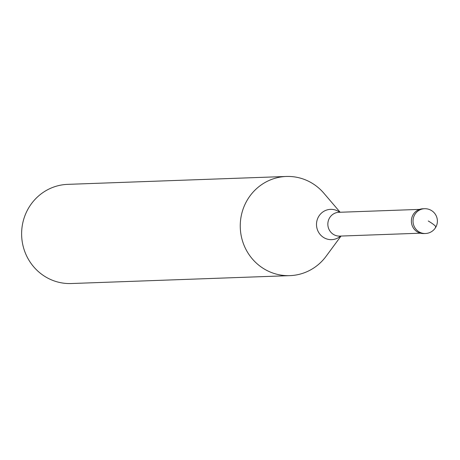 <?xml version="1.0" encoding="UTF-8"?>
<svg xmlns="http://www.w3.org/2000/svg" width="460" height="460" viewBox="0 0 460 460"><rect width="100%" height="100%" fill="white"/><g stroke="black" fill="none" stroke-linecap="round" stroke-linejoin="round"><path stroke-width="0.69" d="M422.889 208.771A12.403 11.96 87.9 0 0 411.723 218.178A12.403 11.96 87.9 0 0 417.404 231.92A12.403 11.96 87.9 0 0 423.786 233.565L425.431 233.507A12.403 11.96 -92.1 0 1 419.048 231.863A12.403 11.96 -92.1 0 1 413.367 218.12A12.403 11.96 -92.1 0 1 424.534 208.713L422.889 208.771M424.609 233.507A12.403 11.96 -92.1 0 1 417.404 231.92A12.403 11.96 -92.1 0 1 411.827 217.764A12.403 11.96 -92.1 0 1 423.712 208.771M341.015 236.06L326.117 256.26A49.617 47.834 -92.1 0 1 289.88 275.638A49.617 47.834 -92.1 0 1 264.351 269.06A49.617 47.834 -92.1 0 1 241.632 214.084A49.617 47.834 -92.1 0 1 286.298 176.467A49.617 47.834 -92.1 0 1 311.834 183.045A49.617 47.834 -92.1 0 1 323.84 193.183L340.153 212.255M286.298 176.467L67.666 184.362A49.617 47.834 87.9 0 0 23 221.979A49.617 47.834 87.9 0 0 45.712 276.954A49.617 47.834 87.9 0 0 71.248 283.532L289.88 275.638M428.277 220.99A12.403 1.742 28.9 0 1 435.367 227.297M419.56 209.392L338.893 212.302A11.908 11.483 87.9 0 0 328.175 221.329A11.908 11.483 87.9 0 0 333.626 234.525A11.908 11.483 87.9 0 0 339.756 236.101L420.423 233.191M340.584 236.072A15.163 14.617 -92.1 0 1 323.857 237.642A15.163 14.617 -92.1 0 1 318.423 216.942A15.163 14.617 -92.1 0 1 338.365 211.358A15.163 14.617 -92.1 0 1 339.721 212.273M425.431 233.507A12.403 12.403 0 0 0 431.33 210.456A12.403 12.403 0 0 0 424.534 208.713"/></g></svg>
